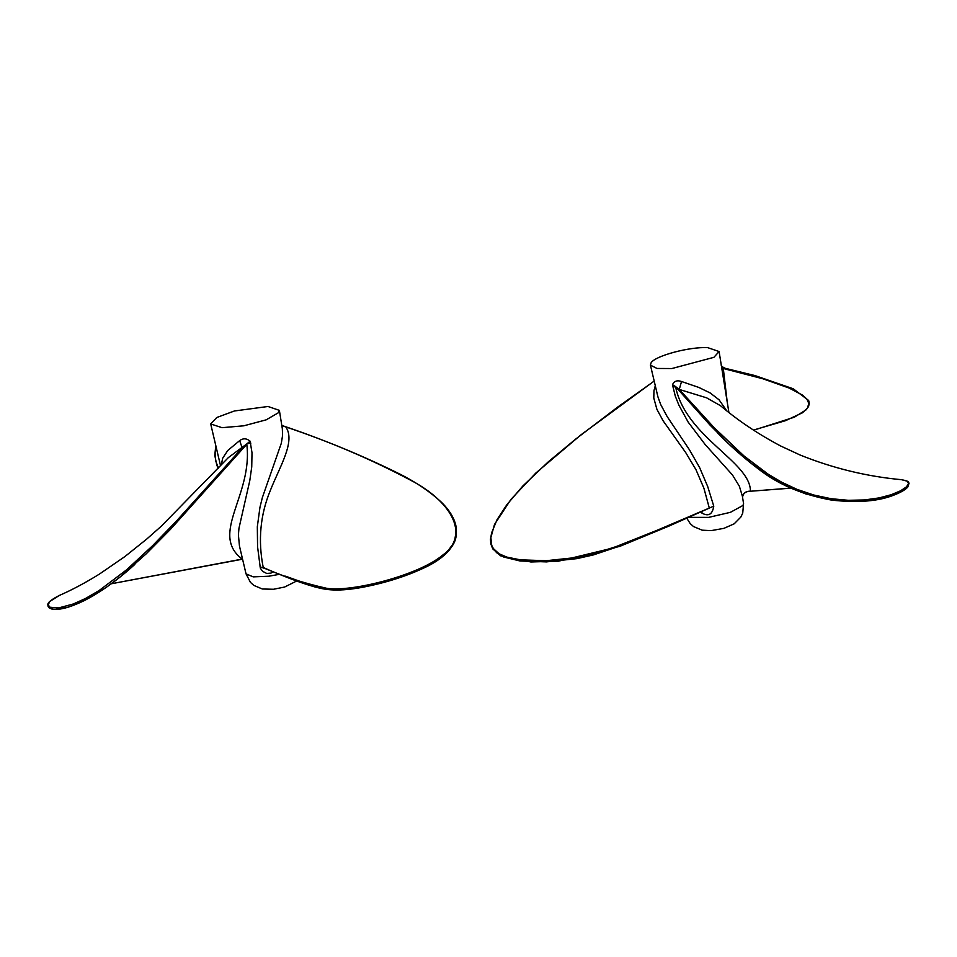 <?xml version="1.0" encoding="UTF-8"?>
<svg xmlns="http://www.w3.org/2000/svg" width="957" height="957" viewBox="0 0 957 957"><rect width="100%" height="100%" fill="white"/><g stroke="black" fill="none" stroke-linecap="round" stroke-linejoin="round"><path stroke-width="1.44" d="M234.393 410.984L268.02 406.486L279.372 410.362L278.654 412.587L266.19 419.836L243.832 425.805L222.024 427.683L210.696 423.951L216.749 417.515L234.393 410.984M221.258 464.958L222.706 458.176L227.778 450.472L239.669 440.615C243.162 438.067 246.631 438.258 250.1 441.177L252.002 452.709L251.739 466.944L249.765 480.773L238.963 528.276L238.401 534.867L239.453 545.98L246.033 573.865L253.234 576.868L268.905 576.21L279.384 574.332M272.972 571.76L270.975 573.111L266.68 573.434L262.577 571.305L260.328 568.159L257.565 546.71L257.325 526.745L259.969 507.258L262.362 497.58L281.346 443.163L282.566 435.471L282.339 428.772L279.372 410.362M264.945 568.47C286.956 577.346 297.256 581.82 314.602 586.856C323.059 588.998 334.077 592.371 361.028 587.574C385.91 582.933 408.256 575.731 428.102 565.958C436.99 561.388 443.964 556.208 449 550.442C453.738 544.114 457.972 539.246 455.819 525.297C453.893 517.51 449.204 509.925 441.763 502.557C429.478 491.132 414.393 481.084 396.509 472.423C360.322 454.671 322.353 439.096 282.626 425.709L285.796 426.918C295.761 441.356 279.887 466.262 270.388 490.331C260.256 514.746 257.864 540.454 263.223 567.441C281.801 576.018 302.914 582.969 326.564 588.268C351.339 592.383 418.412 575.372 442.361 555.371C471.478 534.496 450.041 500.511 410.613 480.211C371.651 459.516 330.045 441.763 285.796 426.918L281.848 425.721M259.981 566.867L265.005 568.494M455.891 532.738L454.874 539.293L452.996 543.995L446.584 552.715L436.894 560.635L424.525 567.657L409.955 573.925L376.723 584.141L352.224 588.89L332.773 589.787L314.123 586.426L285.461 576.162M242.516 558.984L242.205 559.091C209.152 534.09 253.126 495.248 246.786 444.275L170.37 529.436L146.062 553.959L119.828 577.191L105.964 587.574L92.315 596.271L73.617 605.279L68.186 607.121L55.482 609.31L52.623 609.059L48.807 606.391M242.564 559.187L111.251 583.782L242.205 559.091M250.854 443.139L247.002 443.761L228.34 457.613L161.458 526.051L146.684 539.114L124.877 556.579L99.528 574.009C85.472 582.753 72.074 589.907 59.334 595.445L49.848 601.415L48.161 604.836L49.967 607.228L58.652 607.922L73.366 603.975L85.592 598.436L99.073 590.565L126.659 569.774L152.486 545.801L176.399 521.098L242.169 447.9L239.669 440.615M215.911 446.058L215.098 452.111L215.528 460.473L218.375 468.069M727.2 401.892L723.301 368.493L721.686 367.667L722.583 373.194M719.09 351.53L707.737 347.654C689.638 346.613 655.258 355.777 651.119 362.763L650.425 365.131L657.016 368.457L671.862 368.541L713.898 357.332L719.09 351.53L722.033 369.809L723.301 368.493L763.016 378.816L789.142 388.063L802.612 395.169L806.954 399.153L808.797 403.447L807.457 408.065L802.528 412.73L785.553 420.661L753.398 430.088M726.59 410.589L719.078 399.811L710.178 392.968L698.849 387.453L681.528 381.508C677.185 380.001 674.171 381.065 672.484 384.678L675.283 396.09L678.86 405.134L688.179 422.133L705.118 444.467L732.488 475.007L739.378 486.252L742.369 496.193M702.534 511.397L701.457 512.82C708.324 516.864 712.427 514.651 713.766 506.169L707.69 486.503L699.615 467.578L689.459 449.814L667.125 416.51L660.701 404.548L657.89 396.748L650.425 365.131M655.282 385.755L653.966 390.695L653.787 398.028L656.909 409.321L663.105 420.793L685.679 452.529L695.966 469.672L703.909 488.214L709.316 508.095L668.596 526.23L619.729 546.387L558.541 561.173L530.848 561.962L500.619 555.838L492.747 548.875L490.809 543.911L490.439 539.138L494.506 524.436L510.99 499.327L535.8 473.069L581.162 434.681L654.169 381.053M713.766 506.169L657.004 530.322L616.117 546.603L593.783 553.708L577.107 557.429L546.256 560.706L519.507 559.809L507.88 557.512L499.075 553.804L493.357 548.552L491.695 545.263L490.833 537.415L491.623 532.822L497.03 519.699L506.827 504.746L522.881 485.953L548.349 461.776L575.719 439.06L617.755 407.036L654.181 381.113M492.987 547.978L496.551 552.656L503.789 557.046L520.046 560.981L546.447 561.891L576.88 558.637L593.352 554.928L622.385 545.191L701.325 511.433M742.608 497.927C742.512 493.585 745.12 491.312 750.432 491.108C750.396 461.693 685.99 437.349 675.618 386.903L672.604 386.724M717.343 432.66C729.222 445.053 742.811 457.087 758.135 468.751C777.909 484.374 802.409 494.829 831.633 500.104C857.927 503.011 878.801 501.289 894.269 494.948C900.872 492.388 905.37 489.769 907.75 487.101L909.09 483.141C907.81 482.304 911.112 481.586 901.482 479.684L907.176 481.168L908.612 483.237L906.518 486.826L900.549 490.809L891.266 494.697L879.148 497.903L864.602 499.937L848.297 500.308L831.071 498.705L813.617 494.984L796.894 489.314L781.606 482.161L767.885 474.002L744.032 455.975L714.03 427.54L679.255 389.427L675.379 386.461L709.867 424.92L728.851 443.952L750.132 462.59L775.218 480.007L789.716 487.58L805.866 493.944L827.35 499.363L848.823 501.576L872.413 500.308L885.727 497.616L896.326 494.039L903.946 490.08L907.368 487.173L908.468 484.122M790.781 488.094L748.613 491.384C744.929 491.874 742.907 493.932 742.536 497.556M681.528 381.508L679.255 389.427L706.589 397.825L720.477 405.684C738.122 420.625 758.183 434.071 780.673 445.998L800.279 455.089C833.176 468.308 866.898 476.502 901.47 479.684M722.978 368.23L725.203 368.289C722.954 367.344 721.626 366.328 721.195 365.215M756.879 429.167L794.31 417.216L806.237 409.752L808.581 406.45L809.275 403.328L808.677 400.516L793.233 388.769L754.941 375.575L725.203 368.289M247.002 443.761L250.1 441.177M742.357 496.097L743.565 503.597L742.955 505.475L730.406 512.33L708.623 517.39L688.992 517.354M675.379 386.461L672.484 384.678M210.696 423.951L220.541 465.724M282.626 425.709L281.777 425.315M59.298 595.469C43.579 603.592 48.915 605.171 47.874 605.948L49.238 607.946L51.869 609.047L57.145 609.346C63.76 609.023 72.708 606.164 83.977 600.757C100.76 592.156 117.723 580.026 134.877 564.367M215.792 445.579L214.787 455.353L216.856 465.437L218.292 468.176M296.682 580.995L284.624 587.036L273.475 589.273L262.326 588.986L253.856 585.421L250.459 582.382L246.033 573.865M722.511 372.799L728.887 412.383M790.901 488.154L748.613 491.384M743.565 503.597L742.728 513.108L740.838 517.079L734.198 523.814L723.923 528.348L711.123 530.633L702.151 530.178L693.502 526.541L690.224 523.623L686.827 518.311"/></g></svg>
